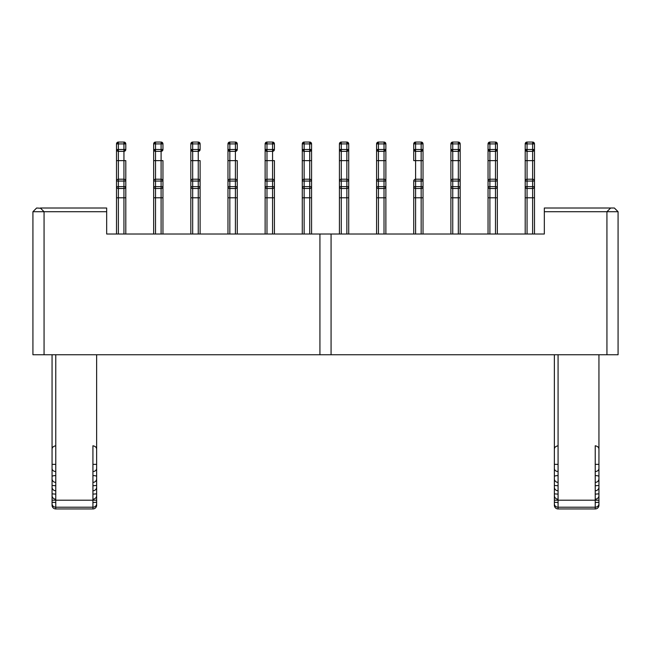 <?xml version="1.0" encoding="UTF-8"?>
<svg xmlns="http://www.w3.org/2000/svg" width="651" height="651" viewBox="0 0 651 651"><rect width="100%" height="100%" fill="white"/><g stroke="black" fill="none" stroke-linecap="round" stroke-linejoin="round"><path stroke-width="0.98" d="M598.944 354.754L598.944 505.225L598.944 354.754M598.944 503.801A3.719 3.401 180 0 1 595.226 507.202L595.226 445.78C597.748 446.269 598.993 447.506 598.944 449.499C598.993 447.506 597.748 446.269 595.226 445.78L595.226 508.944A3.719 3.719 0 0 0 598.944 505.225A3.719 3.719 0 0 1 595.226 508.944L558.078 508.944A3.719 3.719 0 0 1 554.359 505.225L554.359 354.754L554.359 505.225A3.719 3.719 0 0 0 558.078 508.944L558.078 354.754L558.078 508.944L595.226 508.944L595.226 507.202L558.078 507.202A3.719 3.401 180 0 1 554.359 503.801M554.359 449.499C554.318 447.506 555.555 446.269 558.078 445.78C555.555 446.269 554.318 447.506 554.359 449.499M618.076 257.601L618.076 245.712M40.403 208.003L106.666 208.003L106.666 234.01L331.074 234.01L331.074 354.754L32.924 354.754L32.924 211.721L44.065 211.721L44.065 354.754M617.636 211.282L614.365 208.003L618.076 211.721L544.334 211.721L544.334 234.01L331.074 234.01M544.334 211.721L544.334 208.003L610.654 208.003L606.944 211.705M618.076 211.721L618.076 354.754L331.074 354.754M606.935 298.101L606.935 351.044M413.735 160.634L413.735 149.486A1.855 1.855 0 0 0 415.598 151.349L413.735 149.486L413.735 160.634L421.164 160.634L421.164 143.912L423.028 143.912A1.855 1.855 0 0 0 421.164 142.056L423.028 143.912L423.028 149.486L421.164 151.349A1.855 1.855 0 0 0 423.028 149.486L423.028 181.068A1.855 1.855 0 0 0 421.164 179.212A1.855 1.855 0 0 1 423.028 181.068L421.164 181.068L421.164 160.634L423.028 160.634L423.028 234.01L423.028 186.642A1.855 1.855 0 0 1 421.164 188.497A1.855 1.855 0 0 0 423.028 186.642L421.164 186.642L421.164 181.068L413.735 181.068A1.855 1.855 0 0 1 415.598 179.212A1.855 1.855 0 0 0 413.735 181.068L413.735 234.01L413.735 186.642L413.735 234.01L413.735 197.79L415.598 197.79L415.598 234.01M525.194 160.634L534.487 160.634L534.487 149.486L534.487 181.068A1.855 1.855 0 0 0 532.624 179.212L532.624 149.486L534.487 149.486L532.624 151.349A1.855 1.855 0 0 0 534.487 149.486L534.487 143.912L532.624 143.912L532.624 142.056L534.487 143.912A1.855 1.855 0 0 0 532.624 142.056L527.058 142.056L527.058 143.912L525.194 143.912L527.058 142.056A1.855 1.855 0 0 0 525.194 143.912L525.194 149.486A1.855 1.855 0 0 0 527.058 151.349L525.194 149.486L525.194 181.068A1.855 1.855 0 0 1 527.058 179.212A1.855 1.855 0 0 0 525.194 181.068L525.194 234.01M532.624 234.01L532.624 186.642L534.487 186.642L534.487 234.01L534.487 186.642A1.855 1.855 0 0 1 532.624 188.497A1.855 1.855 0 0 0 534.487 186.642L534.487 181.068L532.624 181.068L532.624 179.212A1.855 1.855 0 0 1 534.487 181.068L534.487 160.634M488.047 160.634L497.331 160.634L497.331 149.486L497.331 181.068A1.855 1.855 0 0 0 495.476 179.212L495.476 149.486L497.331 149.486L495.476 151.349A1.855 1.855 0 0 0 497.331 149.486L497.331 143.912L495.476 143.912L495.476 142.056L497.331 143.912A1.855 1.855 0 0 0 495.476 142.056L489.902 142.056L489.902 143.912L488.047 143.912L489.902 142.056A1.855 1.855 0 0 0 488.047 143.912L488.047 149.486A1.855 1.855 0 0 0 489.902 151.349L488.047 149.486L488.047 181.068A1.855 1.855 0 0 1 489.902 179.212A1.855 1.855 0 0 0 488.047 181.068L488.047 234.01M495.476 234.01L495.476 186.642L497.331 186.642L497.331 234.01L497.331 186.642A1.855 1.855 0 0 1 495.476 188.497A1.855 1.855 0 0 0 497.331 186.642L497.331 181.068L495.476 181.068L495.476 179.212A1.855 1.855 0 0 1 497.331 181.068L497.331 160.634M460.176 197.79L460.176 234.01L460.176 186.642L460.176 234.01L460.176 186.642L460.176 197.79L458.32 197.79L458.32 188.497A1.855 1.855 0 0 0 460.176 186.642A1.855 1.855 0 0 1 458.32 188.497L452.746 188.497A1.855 1.855 0 0 1 450.891 186.642L450.891 234.01M458.32 151.349L452.746 151.349L450.891 149.486A1.855 1.855 0 0 0 452.746 151.349L452.746 160.634L458.32 160.634L458.32 143.912L460.176 143.912A1.855 1.855 0 0 0 458.32 142.056L460.176 143.912L460.176 149.486L458.32 151.349A1.855 1.855 0 0 0 460.176 149.486L460.176 181.068A1.855 1.855 0 0 0 458.32 179.212A1.855 1.855 0 0 1 460.176 181.068L458.32 181.068L458.32 160.634L460.176 160.634L460.176 186.642L458.32 186.642L458.32 181.068L450.891 181.068A1.855 1.855 0 0 1 452.746 179.212A1.855 1.855 0 0 0 450.891 181.068L450.891 160.634L452.746 160.634L452.746 179.212L458.32 179.212M346.861 151.349L346.861 143.912L348.724 143.912A1.855 1.855 0 0 0 346.861 142.056L348.724 143.912L348.724 181.068A1.855 1.855 0 0 0 346.861 179.212L346.861 151.349A1.855 1.855 0 0 0 348.724 149.486L346.861 151.349L341.287 151.349L341.287 160.634L339.431 160.634L339.431 149.486A1.855 1.855 0 0 0 341.287 151.349L339.431 149.486L339.431 181.068A1.855 1.855 0 0 1 341.287 179.212A1.855 1.855 0 0 0 339.431 181.068L339.431 234.01M346.861 234.01L346.861 186.642L348.724 186.642L348.724 234.01L348.724 186.642A1.855 1.855 0 0 1 346.861 188.497A1.855 1.855 0 0 0 348.724 186.642L348.724 181.068L346.861 181.068L346.861 179.212A1.855 1.855 0 0 1 348.724 181.068L348.724 149.486L341.287 149.486L341.287 151.349M309.713 151.349L309.713 143.912L311.569 143.912A1.855 1.855 0 0 0 309.713 142.056L311.569 143.912L311.569 181.068A1.855 1.855 0 0 0 309.713 179.212L309.713 151.349A1.855 1.855 0 0 0 311.569 149.486L309.713 151.349L304.139 151.349L304.139 160.634L302.276 160.634L302.276 149.486A1.855 1.855 0 0 0 304.139 151.349L302.276 149.486L302.276 181.068A1.855 1.855 0 0 1 304.139 179.212A1.855 1.855 0 0 0 302.276 181.068L302.276 234.01M309.713 234.01L309.713 186.642L311.569 186.642L311.569 234.01L311.569 186.642A1.855 1.855 0 0 1 309.713 188.497A1.855 1.855 0 0 0 311.569 186.642L311.569 181.068L309.713 181.068L309.713 179.212A1.855 1.855 0 0 1 311.569 181.068L311.569 149.486L304.139 149.486L304.139 151.349M384.017 151.349L384.017 143.912L385.872 143.912A1.855 1.855 0 0 0 384.017 142.056L385.872 143.912L385.872 181.068A1.855 1.855 0 0 0 384.017 179.212L384.017 151.349A1.855 1.855 0 0 0 385.872 149.486L384.017 151.349L378.443 151.349L378.443 160.634L376.587 160.634L376.587 149.486A1.855 1.855 0 0 0 378.443 151.349L376.587 149.486L376.587 181.068A1.855 1.855 0 0 1 378.443 179.212A1.855 1.855 0 0 0 376.587 181.068L376.587 234.01M384.017 234.01L384.017 186.642L385.872 186.642L385.872 234.01L385.872 186.642A1.855 1.855 0 0 1 384.017 188.497A1.855 1.855 0 0 0 385.872 186.642L385.872 181.068L384.017 181.068L384.017 179.212A1.855 1.855 0 0 1 385.872 181.068L385.872 149.486L378.443 149.486L378.443 151.349M274.413 197.79L274.413 234.01L274.413 186.642L274.413 197.79L274.413 186.642L274.413 197.79L272.557 197.79L272.557 188.497A1.855 1.855 0 0 0 274.413 186.642A1.855 1.855 0 0 1 272.557 188.497L272.557 186.642L274.413 186.642L274.413 181.068A1.855 1.855 0 0 0 272.557 179.212A1.855 1.855 0 0 1 274.413 181.068L272.557 181.068L272.557 160.634L274.413 160.634L274.413 181.068L274.413 160.634M265.128 234.01L265.128 186.642A1.855 1.855 0 0 0 266.983 188.497A1.855 1.855 0 0 1 265.128 186.642L265.128 234.01L265.128 197.79L266.983 197.79L266.983 234.01M237.265 197.79L237.265 234.01L237.265 186.642L237.265 234.01L237.265 186.642L237.265 197.79L235.402 197.79L235.402 188.497A1.855 1.855 0 0 0 237.265 186.642A1.855 1.855 0 0 1 235.402 188.497L235.402 186.642L237.265 186.642L237.265 181.068A1.855 1.855 0 0 0 235.402 179.212A1.855 1.855 0 0 1 237.265 181.068L235.402 181.068L235.402 160.634L237.265 160.634L237.265 181.068L237.265 160.634M227.972 197.79L227.972 186.642A1.855 1.855 0 0 0 229.836 188.497A1.855 1.855 0 0 1 227.972 186.642L227.972 234.01L227.972 197.79L229.836 197.79L229.836 234.01M200.109 197.79L200.109 234.01L200.109 186.642L200.109 234.01L200.109 186.642L200.109 197.79L198.254 197.79L198.254 188.497A1.855 1.855 0 0 0 200.109 186.642A1.855 1.855 0 0 1 198.254 188.497L198.254 186.642L200.109 186.642L200.109 181.068A1.855 1.855 0 0 0 198.254 179.212A1.855 1.855 0 0 1 200.109 181.068L198.254 181.068L198.254 160.634L200.109 160.634L200.109 181.068L200.109 160.634M190.824 234.01L190.824 186.642A1.855 1.855 0 0 0 192.68 188.497A1.855 1.855 0 0 1 190.824 186.642L190.824 234.01L190.824 197.79L192.68 197.79L192.68 234.01M162.953 197.79L162.953 234.01L162.953 186.642L162.953 197.79L162.953 186.642L162.953 197.79L161.098 197.79L161.098 188.497A1.855 1.855 0 0 0 162.953 186.642A1.855 1.855 0 0 1 161.098 188.497L161.098 186.642L162.953 186.642L162.953 181.068A1.855 1.855 0 0 0 161.098 179.212A1.855 1.855 0 0 1 162.953 181.068L161.098 181.068L161.098 160.634L162.953 160.634L162.953 181.068L162.953 160.634M153.669 234.01L153.669 186.642A1.855 1.855 0 0 0 155.524 188.497A1.855 1.855 0 0 1 153.669 186.642L153.669 234.01L153.669 197.79L155.524 197.79L155.524 234.01M125.806 197.79L125.806 234.01L125.806 186.642L125.806 234.01L125.806 186.642L125.806 197.79L123.942 197.79L123.942 188.497A1.855 1.855 0 0 0 125.806 186.642A1.855 1.855 0 0 1 123.942 188.497L123.942 186.642L125.806 186.642L125.806 181.068A1.855 1.855 0 0 0 123.942 179.212A1.855 1.855 0 0 1 125.806 181.068L123.942 181.068L123.942 160.634L125.806 160.634L125.806 181.068L125.806 160.634M123.942 179.212L118.376 179.212A1.855 1.855 0 0 0 116.513 181.068A1.855 1.855 0 0 1 118.376 179.212L118.376 160.634L123.942 160.634L123.942 151.349A1.855 1.855 0 0 0 125.806 149.486L123.942 151.349L118.376 151.349L118.376 160.634L116.513 160.634L116.513 149.486A1.855 1.855 0 0 0 118.376 151.349L116.513 149.486L116.513 186.642A1.855 1.855 0 0 0 118.376 188.497A1.855 1.855 0 0 1 116.513 186.642L116.513 234.01M227.972 160.634L227.972 149.486A1.855 1.855 0 0 0 229.836 151.349L227.972 149.486L227.972 181.068A1.855 1.855 0 0 1 229.836 179.212A1.855 1.855 0 0 0 227.972 181.068L227.972 160.634L229.836 160.634L229.836 179.212L235.402 179.212M161.098 179.212L155.524 179.212L155.524 160.634L161.098 160.634L161.098 151.349A1.855 1.855 0 0 0 162.953 149.486L161.098 151.349L155.524 151.349L155.524 160.634L153.669 160.634L153.669 149.486A1.855 1.855 0 0 0 155.524 151.349L153.669 149.486L153.669 181.068A1.855 1.855 0 0 1 155.524 179.212A1.855 1.855 0 0 0 153.669 181.068L153.669 197.79M198.254 179.212L192.68 179.212L192.68 160.634L198.254 160.634L198.254 151.349A1.855 1.855 0 0 0 200.109 149.486L198.254 151.349L192.68 151.349L192.68 160.634L190.824 160.634L190.824 149.486A1.855 1.855 0 0 0 192.68 151.349L190.824 149.486L190.824 181.068A1.855 1.855 0 0 1 192.68 179.212A1.855 1.855 0 0 0 190.824 181.068L190.824 197.79M272.557 179.212L266.983 179.212L266.983 160.634L272.557 160.634L272.557 151.349A1.855 1.855 0 0 0 274.413 149.486L272.557 151.349L266.983 151.349L266.983 160.634L265.128 160.634L265.128 149.486A1.855 1.855 0 0 0 266.983 151.349L265.128 149.486L265.128 181.068A1.855 1.855 0 0 1 266.983 179.212A1.855 1.855 0 0 0 265.128 181.068L265.128 197.79M319.926 234.01L319.926 354.754M106.666 211.721L44.065 211.721L40.386 208.027M606.927 211.721L606.935 354.754M614.365 208.003L610.646 208.003M618.076 265.592L618.076 237.729M32.924 251.66L32.924 265.592M421.164 151.349L415.598 151.349L415.598 143.912L421.164 143.912L421.164 142.056L415.598 142.056L415.598 143.912L413.735 143.912L415.598 142.056A1.855 1.855 0 0 0 413.735 143.912L413.735 149.486L423.028 149.486L423.028 160.634M415.598 151.349L415.598 186.642L413.735 186.642A1.855 1.855 0 0 0 415.598 188.497A1.855 1.855 0 0 1 413.735 186.642L413.735 197.79M495.476 151.349L489.902 151.349L489.902 186.642L488.047 186.642A1.855 1.855 0 0 0 489.902 188.497A1.855 1.855 0 0 1 488.047 186.642L488.047 197.79L489.902 197.79L489.902 234.01M532.624 151.349L527.058 151.349L527.058 186.642L525.194 186.642A1.855 1.855 0 0 0 527.058 188.497A1.855 1.855 0 0 1 525.194 186.642L525.194 197.79L527.058 197.79L527.058 234.01M458.32 234.01L458.32 197.79L450.891 197.79L450.891 186.642A1.855 1.855 0 0 0 452.746 188.497L452.746 234.01M460.176 160.634L460.176 149.486L450.891 149.486L450.891 160.634L450.891 143.912L452.746 142.056A1.855 1.855 0 0 0 450.891 143.912L452.746 143.912L452.746 151.349M341.287 142.056A1.855 1.855 0 0 0 339.431 143.912L341.287 142.056L341.287 143.912L339.431 143.912L339.431 149.486L341.287 149.486L341.287 143.912L346.861 143.912L346.861 142.056L341.287 142.056M304.139 142.056A1.855 1.855 0 0 0 302.276 143.912L304.139 142.056L304.139 143.912L302.276 143.912L302.276 149.486L304.139 149.486L304.139 143.912L309.713 143.912L309.713 142.056L304.139 142.056M378.443 142.056A1.855 1.855 0 0 0 376.587 143.912L378.443 142.056L378.443 143.912L376.587 143.912L376.587 149.486L378.443 149.486L378.443 143.912L384.017 143.912L384.017 142.056L378.443 142.056M302.276 197.79L302.276 186.642A1.855 1.855 0 0 0 304.139 188.497A1.855 1.855 0 0 1 302.276 186.642L302.276 197.79L304.139 197.79L304.139 234.01M348.724 160.634L341.287 160.634L341.287 186.642L339.431 186.642A1.855 1.855 0 0 0 341.287 188.497A1.855 1.855 0 0 1 339.431 186.642L339.431 197.79L341.287 197.79L341.287 234.01M385.872 160.634L378.443 160.634L378.443 186.642L376.587 186.642A1.855 1.855 0 0 0 378.443 188.497A1.855 1.855 0 0 1 376.587 186.642L376.587 197.79L378.443 197.79L378.443 234.01M235.402 151.349A1.855 1.855 0 0 0 237.265 149.486L235.402 151.349L229.836 151.349L229.836 160.634L235.402 160.634L235.402 149.486L237.265 149.486L237.265 143.912A1.855 1.855 0 0 0 235.402 142.056L237.265 143.912L235.402 143.912L235.402 142.056L229.836 142.056A1.855 1.855 0 0 0 227.972 143.912L229.836 142.056L229.836 143.912L227.972 143.912L227.972 149.486L229.836 149.486L229.836 151.349M123.942 151.349L123.942 149.486L125.806 149.486L125.806 143.912L123.942 143.912L123.942 142.056L125.806 143.912A1.855 1.855 0 0 0 123.942 142.056L118.376 142.056A1.855 1.855 0 0 0 116.513 143.912L118.376 142.056L118.376 143.912L116.513 143.912L116.513 149.486L118.376 149.486L118.376 151.349M161.098 151.349L161.098 149.486L162.953 149.486L162.953 143.912L161.098 143.912L161.098 142.056L162.953 143.912A1.855 1.855 0 0 0 161.098 142.056L155.524 142.056A1.855 1.855 0 0 0 153.669 143.912L155.524 142.056L155.524 143.912L153.669 143.912L153.669 149.486L155.524 149.486L155.524 151.349M198.254 151.349L198.254 149.486L200.109 149.486L200.109 143.912L198.254 143.912L198.254 142.056L200.109 143.912A1.855 1.855 0 0 0 198.254 142.056L192.68 142.056A1.855 1.855 0 0 0 190.824 143.912L192.68 142.056L192.68 143.912L190.824 143.912L190.824 149.486L192.68 149.486L192.68 151.349M272.557 151.349L272.557 149.486L274.413 149.486L274.413 143.912L272.557 143.912L272.557 142.056L274.413 143.912A1.855 1.855 0 0 0 272.557 142.056L266.983 142.056A1.855 1.855 0 0 0 265.128 143.912L266.983 142.056L266.983 143.912L265.128 143.912L265.128 149.486L266.983 149.486L266.983 151.349M40.606 208.255L36.635 208.003L32.924 211.721M52.056 354.754L52.056 505.225L52.056 354.754M55.774 508.944A3.719 3.719 0 0 1 52.056 505.225A3.719 3.719 0 0 0 55.774 508.944L55.774 354.754L55.774 508.944L92.922 508.944L55.774 508.944M52.056 449.499C52.007 447.506 53.252 446.269 55.774 445.78C53.252 446.269 52.007 447.506 52.056 449.499M415.598 179.212L421.164 179.212M421.164 234.01L421.164 188.497L415.598 188.497L415.598 197.79L423.028 197.79M421.164 188.497L421.164 186.642L415.598 186.642L415.598 188.497M525.194 149.486L527.058 149.486L527.058 151.349M488.047 149.486L489.902 149.486L489.902 151.349M495.476 188.497L489.902 188.497L489.902 197.79L497.331 197.79M489.902 179.212L495.476 179.212M489.902 188.497L489.902 186.642L495.476 186.642L495.476 181.068L488.047 181.068M532.624 188.497L527.058 188.497L527.058 197.79L534.487 197.79M527.058 179.212L532.624 179.212M527.058 188.497L527.058 186.642L532.624 186.642L532.624 181.068L525.194 181.068M452.746 179.212L452.746 186.642L450.891 186.642L450.891 181.068M458.32 188.497L458.32 186.642L452.746 186.642L452.746 188.497M452.746 142.056L458.32 142.056L458.32 143.912L452.746 143.912L452.746 142.056M309.713 188.497L304.139 188.497L304.139 197.79L311.569 197.79M311.569 160.634L304.139 160.634L304.139 179.212L309.713 179.212M304.139 179.212L304.139 181.068L302.276 181.068M302.276 186.642L304.139 186.642L304.139 188.497M346.861 188.497L341.287 188.497L341.287 197.79L348.724 197.79M341.287 179.212L346.861 179.212M341.287 188.497L341.287 186.642L346.861 186.642L346.861 181.068L339.431 181.068M384.017 188.497L378.443 188.497L378.443 197.79L385.872 197.79M378.443 179.212L384.017 179.212M378.443 188.497L378.443 186.642L384.017 186.642L384.017 181.068L376.587 181.068M272.557 188.497L266.983 188.497L266.983 197.79L272.557 197.79L272.557 234.01M266.983 179.212L266.983 181.068L265.128 181.068M265.128 186.642L266.983 186.642L266.983 188.497M235.402 188.497L229.836 188.497L229.836 197.79L235.402 197.79L235.402 234.01M229.836 179.212L229.836 181.068L235.402 181.068L235.402 186.642L227.972 186.642L227.972 181.068L229.836 181.068L229.836 188.497M198.254 188.497L192.68 188.497L192.68 197.79L198.254 197.79L198.254 234.01M192.68 179.212L192.68 181.068L190.824 181.068M190.824 186.642L192.68 186.642L192.68 188.497M161.098 188.497L155.524 188.497L155.524 197.79L161.098 197.79L161.098 234.01M155.524 179.212L155.524 181.068L153.669 181.068M153.669 186.642L155.524 186.642L155.524 188.497M123.942 188.497L118.376 188.497L118.376 234.01M118.376 179.212L118.376 181.068L116.513 181.068M116.513 186.642L118.376 186.642L118.376 188.497M527.058 143.912L527.058 149.486L532.624 149.486L532.624 143.912L527.058 143.912M489.902 143.912L489.902 149.486L495.476 149.486L495.476 143.912L489.902 143.912M309.713 186.642L309.713 181.068L304.139 181.068L304.139 186.642L309.713 186.642M272.557 186.642L272.557 181.068L266.983 181.068L266.983 186.642L272.557 186.642M198.254 186.642L198.254 181.068L192.68 181.068L192.68 186.642L198.254 186.642M161.098 186.642L161.098 181.068L155.524 181.068L155.524 186.642L161.098 186.642M123.942 186.642L123.942 181.068L118.376 181.068L118.376 186.642L123.942 186.642M229.836 149.486L235.402 149.486L235.402 143.912L229.836 143.912L229.836 149.486M118.376 143.912L118.376 149.486L123.942 149.486L123.942 143.912L118.376 143.912M155.524 143.912L155.524 149.486L161.098 149.486L161.098 143.912L155.524 143.912M192.68 143.912L192.68 149.486L198.254 149.486L198.254 143.912L192.68 143.912M266.983 143.912L266.983 149.486L272.557 149.486L272.557 143.912L266.983 143.912M96.641 500.188L96.641 354.754L96.641 505.225L96.641 500.188L52.056 500.188M96.641 503.801A3.719 3.401 180 0 1 92.922 507.202L92.922 445.78C95.445 446.269 96.682 447.506 96.641 449.499C96.682 447.506 95.445 446.269 92.922 445.78L92.922 508.944A3.719 3.719 0 0 0 96.641 505.225A3.719 3.719 0 0 1 92.922 508.944L92.922 507.202L55.774 507.202A3.719 3.401 180 0 1 52.056 503.801M32.924 257.601L32.924 245.712M598.944 500.188L554.359 500.188M598.944 502.247L595.226 502.523M598.944 495.533A3.719 3.637 180 0 1 595.226 499.171M598.944 493.857L595.226 494.133M598.944 487.143A3.719 3.637 180 0 1 595.226 490.781M598.944 485.467L595.226 485.752M598.944 478.762A3.719 3.637 180 0 1 595.226 482.391M598.944 476.491A3.719 0.903 180 0 0 595.226 475.588M598.944 468.386A3.719 3.149 180 0 1 595.226 471.536M598.944 464.358L595.226 464.358M558.078 502.523L554.359 502.247M558.078 499.171A3.719 3.637 180 0 1 554.359 495.533M558.078 494.133L554.359 493.857M558.078 490.781A3.719 3.637 180 0 1 554.359 487.143M558.078 485.752L554.359 485.467M558.078 482.391A3.719 3.637 180 0 1 554.359 478.762M558.078 475.588A3.719 0.903 180 0 0 554.359 476.491M558.078 471.536A3.719 3.149 180 0 1 554.359 468.386M558.078 464.358L554.359 464.358M123.942 234.01L123.942 197.79L116.513 197.79M55.774 502.523L52.056 502.247M55.774 499.171A3.719 3.637 180 0 1 52.056 495.533M55.774 494.133L52.056 493.857M55.774 490.781A3.719 3.637 180 0 1 52.056 487.143M55.774 485.752L52.056 485.467M55.774 482.391A3.719 3.637 180 0 1 52.056 478.762M55.774 475.588A3.719 0.903 180 0 0 52.056 476.491M55.774 471.536A3.719 3.149 180 0 1 52.056 468.386M55.774 464.358L52.056 464.358M96.641 502.247L92.922 502.523M96.641 495.533A3.719 3.637 180 0 1 92.922 499.171M96.641 493.857L92.922 494.133M96.641 487.143A3.719 3.637 180 0 1 92.922 490.781M96.641 485.467L92.922 485.752M96.641 478.762A3.719 3.637 180 0 1 92.922 482.391M96.641 476.491A3.719 0.903 180 0 0 92.922 475.588M96.641 468.386A3.719 3.149 180 0 1 92.922 471.536M96.641 464.358L92.922 464.358M36.635 208.003L35.178 209.467"/></g></svg>
